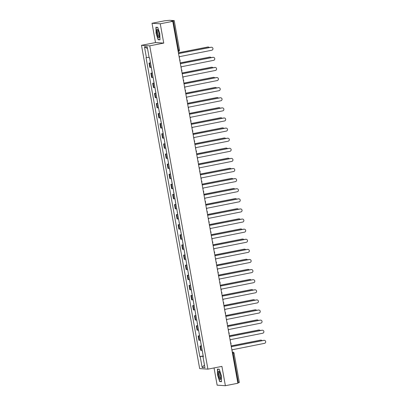 <?xml version="1.0" encoding="UTF-8"?>
<svg xmlns="http://www.w3.org/2000/svg" width="406" height="406" viewBox="0 0 406 406"><rect width="100%" height="100%" fill="white"/><g stroke="black" fill="none" stroke-linecap="round" stroke-linejoin="round"><path stroke-width="0.61" d="M214.043 367.932L217.144 385.172L225.381 385.7L237.88 383.249L172.758 21.34L160.263 23.792L152.027 23.264L155.498 42.569L141.496 45.315L199.666 368.607L207.908 369.135L149.738 45.842L163.74 43.097L160.263 23.792M152.027 23.264L164.521 20.813L169.51 20.3L174.22 20.61L179.498 49.958L178.528 50.217L173.25 20.863L174.22 20.61M225.381 385.7L221.909 366.395L207.908 369.135M239.291 382.508L238.368 382.777L233.085 353.428A1.319 0.32 -101.1 0 0 232.521 352.109L232.273 352.093M237.814 382.883L238.368 382.777M173.25 20.863L171.302 21.249L172.758 21.34M150.509 63.047L149.032 63.092L149.804 67.371L151.281 67.325M150.398 62.823L149.032 63.092M152.331 73.156L150.849 73.202L151.621 77.475L153.098 77.429M152.214 72.933L150.849 73.202M154.148 83.26L152.671 83.306L153.438 87.584L154.919 87.539M154.036 83.042L152.671 83.306M155.965 93.37L154.488 93.416L155.259 97.689L156.736 97.648M155.853 93.147L154.488 93.416M157.787 103.474L156.305 103.52L157.076 107.798L158.553 107.752M157.67 103.256L156.305 103.52M159.604 113.584L158.127 113.629L158.893 117.902L160.375 117.862M159.492 113.36L158.127 113.629M161.421 123.693L159.944 123.734L160.715 128.012L162.192 127.966M161.309 123.47L159.944 123.734M163.242 133.797L161.761 133.843L162.532 138.121L164.009 138.076M163.126 133.574L161.761 133.843M165.059 143.907L163.582 143.947L164.349 148.226L165.831 148.18M164.948 143.683L163.582 143.947M166.876 154.011L165.399 154.057L166.171 158.335L167.648 158.289M166.764 153.788L165.399 154.057M168.698 164.12L167.216 164.166L167.988 168.439L169.464 168.394M168.581 163.897L167.216 164.166M170.515 174.225L169.038 174.27L169.804 178.549L171.286 178.503M170.403 174.001L169.038 174.27M172.332 184.334L170.855 184.38L171.626 188.653L173.103 188.607M172.22 184.111L170.855 184.38M174.154 194.438L172.672 194.484L173.443 198.762L174.92 198.717M174.037 194.215L172.672 194.484M175.971 204.548L174.494 204.594L175.26 208.867L176.742 208.821M175.859 204.325L174.494 204.594M177.787 214.652L176.311 214.698L177.082 218.976L178.559 218.93M177.676 214.434L176.311 214.698M179.609 224.762L178.127 224.807L178.899 229.08L180.376 229.04M179.493 224.538L178.127 224.807M181.426 234.871L179.949 234.912L180.716 239.19L182.198 239.144M181.315 234.648L179.949 234.912M183.248 244.975L181.766 245.021L182.538 249.294L184.014 249.254M183.131 244.752L181.766 245.021M185.065 255.085L183.583 255.125L184.354 259.404L185.831 259.358M184.948 254.861L183.583 255.125M186.882 265.189L185.405 265.235L186.171 269.513L187.653 269.467M186.77 264.966L185.405 265.235M188.704 275.298L187.222 275.339L187.993 279.617L189.47 279.572M188.587 275.075L187.222 275.339M190.521 285.403L189.039 285.448L189.81 289.727L191.287 289.681M190.404 285.179L189.039 285.448M192.337 295.512L190.861 295.558L191.627 299.831L193.109 299.785M192.226 295.289L190.861 295.558M194.159 305.616L192.677 305.662L193.449 309.94L194.926 309.895M194.043 305.393L192.677 305.662M195.976 315.726L194.494 315.772L195.266 320.045L196.743 319.999M195.859 315.503L194.494 315.772M197.793 325.83L196.316 325.876L197.083 330.154L198.564 330.108M197.681 325.607L196.316 325.876M199.615 335.94L198.133 335.985L198.904 340.258L200.381 340.213M199.498 335.716L198.133 335.985M201.432 346.044L199.95 346.09L200.721 350.368L202.198 350.322M201.315 345.826L199.95 346.09M149.093 57.292L146.424 57.667L144.465 46.786L147.236 46.959L149.195 57.845L149.581 57.87L203.365 356.808L202.98 356.783L204.939 367.669L202.168 367.491L200.209 356.605L203.254 356.174M146.424 57.667L146.038 57.642L199.823 356.58L200.209 356.605M141.496 45.315L149.738 45.842M155.498 42.569L163.74 43.097M159.994 39.879L159.786 33.688L157.746 27.375L155.909 27.258L156.117 33.449L158.157 39.763L159.994 39.879M221.498 381.706L221.29 375.509L219.25 369.201L217.413 369.084L217.621 375.276L219.661 381.589L221.498 381.706M203.137 355.93L199.823 356.58M203.345 356.676L202.98 356.783M144.465 46.786L147.525 48.588M204.446 364.928L202.168 367.491M159.025 39.59L158.157 39.763M159.989 39.651L158.279 39.544L156.117 33.449M220.529 381.417L219.661 381.589M221.493 381.478L219.783 381.371L217.621 375.276M179.285 57.596A1.319 1.279 93.7 0 0 179.447 56.673L211.765 50.242A1.517 1.467 93.7 0 0 211.592 47.238A1.517 1.467 93.7 0 0 211.227 47.258L178.873 53.501A1.319 1.279 93.7 0 0 178.401 52.704M178.884 53.541L211.013 47.248A1.517 1.467 -86.3 0 1 211.379 47.223L211.592 47.238M149.865 59.459L149.504 57.865M209.339 47.573A1.517 1.467 93.7 0 0 207.933 47.05L178.523 52.81M150.484 62.894L149.987 60.545M178.478 52.765L207.72 47.035A1.517 1.467 -86.3 0 1 208.085 47.01L208.298 47.025M181.101 67.706A1.319 1.279 93.7 0 0 181.264 66.782L213.581 60.347A1.517 1.467 93.7 0 0 213.414 57.342A1.517 1.467 93.7 0 0 213.048 57.368L180.695 63.605A1.319 1.279 93.7 0 0 180.223 62.808M180.7 63.651L212.835 57.353A1.517 1.467 -86.3 0 1 213.201 57.332L213.414 57.342M182.923 77.81A1.319 1.279 93.7 0 0 183.081 76.891L215.403 70.456A1.517 1.467 93.7 0 0 215.231 67.452A1.517 1.467 93.7 0 0 214.865 67.472L182.512 73.714A1.319 1.279 93.7 0 0 182.04 72.918M182.517 73.76L214.652 67.462A1.517 1.467 -86.3 0 1 215.018 67.437L215.231 67.452M156.883 29.861A4.288 1.04 -101.1 0 0 157.523 35.566A4.288 1.04 -101.1 0 0 159.264 37.251A4.288 1.04 -101.1 0 0 159.269 37.225A4.288 1.04 -101.1 0 0 159.091 33.317A4.288 1.04 -101.1 0 0 157.777 29.663A4.288 1.04 -101.1 0 0 156.883 29.861M158.132 30.252A3.248 0.787 -101.1 0 0 158.025 30.247A3.248 0.787 -101.1 0 0 157.746 30.643A3.248 0.787 -101.1 0 0 158.041 34.302A3.248 0.787 -101.1 0 0 159.274 36.616A3.248 0.787 -101.1 0 0 159.37 36.57M156.3 33.429L156.097 27.43L157.797 27.537M156.711 27.309L156.097 27.43M218.392 371.688A4.288 1.04 -101.1 0 0 219.027 377.392A4.288 1.04 -101.1 0 0 220.768 379.077A4.288 1.04 -101.1 0 0 220.773 379.052A4.288 1.04 -101.1 0 0 220.6 375.144A4.288 1.04 -101.1 0 0 219.281 371.49A4.288 1.04 -101.1 0 0 218.392 371.688M219.636 372.079A3.248 0.787 -101.1 0 0 219.529 372.074A3.248 0.787 -101.1 0 0 219.25 372.469A3.248 0.787 -101.1 0 0 219.544 376.129A3.248 0.787 -101.1 0 0 220.778 378.443A3.248 0.787 -101.1 0 0 220.874 378.392M217.804 375.256L217.601 369.257L219.301 369.364M218.215 369.135L217.601 369.257M151.687 69.563L151.21 67.335M211.156 57.682A1.517 1.467 93.7 0 0 209.75 57.155L180.345 62.92M152.301 72.999L151.803 70.649M180.294 62.874L209.537 57.144A1.517 1.467 -86.3 0 1 209.902 57.119L210.115 57.134M153.504 79.672L153.026 77.439M212.977 67.787A1.517 1.467 93.7 0 0 211.572 67.264L182.162 73.024M154.123 83.108L153.625 80.758M182.116 72.978L211.353 67.249A1.517 1.467 -86.3 0 1 211.719 67.223L211.937 67.239M184.74 87.919A1.319 1.279 93.7 0 0 184.903 86.996L217.22 80.561A1.517 1.467 93.7 0 0 217.048 77.556A1.517 1.467 93.7 0 0 216.682 77.582L184.329 83.824A1.319 1.279 93.7 0 0 183.857 83.022M184.339 83.864L216.469 77.566A1.517 1.467 -86.3 0 1 216.834 77.546L217.048 77.556M186.557 98.024A1.319 1.279 93.7 0 0 186.719 97.105L219.037 90.67A1.517 1.467 93.7 0 0 218.87 87.666A1.517 1.467 93.7 0 0 218.504 87.691L186.151 93.928A1.319 1.279 93.7 0 0 185.679 93.131M186.156 93.974L218.291 87.676A1.517 1.467 -86.3 0 1 218.656 87.65L218.87 87.666M188.379 108.133A1.319 1.279 93.7 0 0 188.536 107.209L220.859 100.774A1.517 1.467 93.7 0 0 220.686 97.77A1.517 1.467 93.7 0 0 220.321 97.795L187.968 104.037A1.319 1.279 93.7 0 0 187.496 103.236M187.973 104.078L220.108 97.78A1.517 1.467 -86.3 0 1 220.473 97.76L220.686 97.77M155.32 89.782L154.848 87.549M214.794 77.896A1.517 1.467 93.7 0 0 213.389 77.368L183.979 83.134M155.94 93.213L155.442 90.863M183.933 83.088L213.175 77.358A1.517 1.467 -86.3 0 1 213.541 77.333L213.754 77.348M157.142 99.886L156.665 97.653M216.611 88.006A1.517 1.467 93.7 0 0 215.205 87.478L185.801 93.243M157.756 103.322L157.259 100.972M185.75 93.192L214.992 87.463A1.517 1.467 -86.3 0 1 215.358 87.442L215.571 87.452M158.959 109.996L158.482 107.763M218.433 98.11A1.517 1.467 93.7 0 0 217.027 97.582L187.618 103.347M159.578 113.426L159.081 111.077M187.572 103.302L216.809 97.572A1.517 1.467 -86.3 0 1 217.174 97.547L217.393 97.562M190.196 118.237A1.319 1.279 93.7 0 0 190.358 117.319L222.676 110.884A1.517 1.467 93.7 0 0 222.503 107.879A1.517 1.467 93.7 0 0 222.143 107.905L189.785 114.142A1.319 1.279 93.7 0 0 189.313 113.345M189.795 114.187L221.925 107.889A1.517 1.467 -86.3 0 1 222.29 107.864L222.503 107.879M160.776 120.1L160.304 117.867M220.25 108.219A1.517 1.467 93.7 0 0 218.844 107.691L189.435 113.457M161.395 123.536L160.898 121.186M189.389 113.411L218.631 107.676A1.517 1.467 -86.3 0 1 218.996 107.656L219.21 107.666M192.013 128.347A1.319 1.279 93.7 0 0 192.175 127.423L224.493 120.988A1.517 1.467 93.7 0 0 224.325 117.984A1.517 1.467 93.7 0 0 223.96 118.009L191.607 124.251A1.319 1.279 93.7 0 0 191.135 123.449M191.612 124.292L223.747 117.994A1.517 1.467 -86.3 0 1 224.112 117.973L224.325 117.984M162.598 130.209L162.121 127.976M222.067 118.324A1.517 1.467 93.7 0 0 220.661 117.801L191.256 123.561M163.212 133.64L162.715 131.29M191.206 123.515L220.448 117.786A1.517 1.467 -86.3 0 1 220.813 117.76L221.026 117.776M193.835 138.451A1.319 1.279 93.7 0 0 193.992 137.532L226.315 131.097A1.517 1.467 93.7 0 0 226.142 128.093A1.517 1.467 93.7 0 0 225.777 128.118L193.423 134.356A1.319 1.279 93.7 0 0 192.951 133.559M193.429 134.401L225.563 128.103A1.517 1.467 -86.3 0 1 225.929 128.078L226.142 128.093M164.415 140.314L163.938 138.081M223.889 128.433A1.517 1.467 93.7 0 0 222.483 127.905L193.073 133.67M165.034 143.749L164.537 141.4M193.028 133.625L222.265 127.89A1.517 1.467 -86.3 0 1 222.63 127.87L222.848 127.88M195.651 148.56A1.319 1.279 93.7 0 0 195.814 147.637L228.131 141.202A1.517 1.467 93.7 0 0 227.959 138.202A1.517 1.467 93.7 0 0 227.599 138.223L195.24 144.465A1.319 1.279 93.7 0 0 194.768 143.668M195.25 144.506L227.38 138.213A1.517 1.467 -86.3 0 1 227.746 138.187L227.959 138.202M166.232 150.423L165.76 148.19M225.706 138.537A1.517 1.467 93.7 0 0 224.3 138.015L194.89 143.775M166.851 153.854L166.353 151.509M194.844 143.729L224.087 137.999A1.517 1.467 -86.3 0 1 224.452 137.974L224.665 137.989M197.468 158.67A1.319 1.279 93.7 0 0 197.631 157.746L229.953 151.311A1.517 1.467 93.7 0 0 229.781 148.307A1.517 1.467 93.7 0 0 229.415 148.332L197.062 154.569A1.319 1.279 93.7 0 0 196.59 153.772M197.067 154.615L229.202 148.317A1.517 1.467 -86.3 0 1 229.568 148.291L229.781 148.307M168.054 160.527L167.576 158.299M227.522 148.647A1.517 1.467 93.7 0 0 226.117 148.119L196.712 153.884M168.668 163.963L168.17 161.613M196.661 153.838L225.903 148.104A1.517 1.467 -86.3 0 1 226.269 148.083L226.482 148.099M199.29 168.774A1.319 1.279 93.7 0 0 199.447 167.851L231.77 161.421A1.517 1.467 93.7 0 0 231.598 158.416A1.517 1.467 93.7 0 0 231.232 158.436L198.879 164.679A1.319 1.279 93.7 0 0 198.407 163.882M198.884 164.719L231.019 158.426A1.517 1.467 -86.3 0 1 231.384 158.401L231.598 158.416M169.87 170.637L169.393 168.404M229.344 158.751A1.517 1.467 93.7 0 0 227.939 158.228L198.529 163.988M170.49 174.072L169.992 171.723M198.483 163.943L227.72 158.213A1.517 1.467 -86.3 0 1 228.086 158.188L228.304 158.203M201.107 178.884A1.319 1.279 93.7 0 0 201.269 177.96L233.587 171.525A1.517 1.467 93.7 0 0 233.414 168.52A1.517 1.467 93.7 0 0 233.054 168.546L200.696 174.783A1.319 1.279 93.7 0 0 200.224 173.986M200.706 174.829L232.836 168.531A1.517 1.467 -86.3 0 1 233.201 168.505L233.414 168.52M171.687 180.741L171.215 178.513M231.161 168.86A1.517 1.467 93.7 0 0 229.755 168.333L200.346 174.098M172.306 184.177L171.809 181.827M200.3 174.052L229.542 168.323A1.517 1.467 -86.3 0 1 229.908 168.297L230.121 168.312M202.924 188.988A1.319 1.279 93.7 0 0 203.086 188.064L235.409 181.634A1.517 1.467 93.7 0 0 235.236 178.63A1.517 1.467 93.7 0 0 234.871 178.65L202.518 184.892A1.319 1.279 93.7 0 0 202.046 184.096M202.523 184.933L234.658 178.64A1.517 1.467 -86.3 0 1 235.023 178.615L235.236 178.63M173.509 190.85L173.032 188.617M232.978 178.965A1.517 1.467 93.7 0 0 231.572 178.442L202.168 184.202M174.123 194.286L173.626 191.936M202.117 184.157L231.359 178.427A1.517 1.467 -86.3 0 1 231.724 178.401L231.938 178.417M204.746 199.097A1.319 1.279 93.7 0 0 204.903 198.174L237.226 191.739A1.517 1.467 93.7 0 0 237.053 188.734A1.517 1.467 93.7 0 0 236.688 188.76L204.335 194.997A1.319 1.279 93.7 0 0 203.863 194.2M204.34 195.042L236.475 188.744A1.517 1.467 -86.3 0 1 236.84 188.724L237.053 188.734M175.326 200.96L174.849 198.727M234.8 189.074A1.517 1.467 93.7 0 0 233.394 188.546L203.985 194.312M175.945 204.391L175.448 202.041M203.939 194.266L233.176 188.536A1.517 1.467 -86.3 0 1 233.541 188.511L233.76 188.526M206.563 209.202A1.319 1.279 93.7 0 0 206.725 208.283L239.043 201.848A1.517 1.467 93.7 0 0 238.87 198.844A1.517 1.467 93.7 0 0 238.51 198.864L206.152 205.106A1.319 1.279 93.7 0 0 205.68 204.309M206.162 205.152L238.292 198.854A1.517 1.467 -86.3 0 1 238.657 198.828L238.87 198.844M177.143 211.064L176.671 208.831M236.617 199.179A1.517 1.467 93.7 0 0 235.211 198.656L205.801 204.421M177.762 214.5L177.265 212.15M205.756 204.37L234.998 198.641A1.517 1.467 -86.3 0 1 235.363 198.62L235.576 198.63M208.379 219.311A1.319 1.279 93.7 0 0 208.542 218.387L240.865 211.952A1.517 1.467 93.7 0 0 240.692 208.948A1.517 1.467 93.7 0 0 240.327 208.973L207.973 215.216A1.319 1.279 93.7 0 0 207.502 214.414M207.979 215.256L240.113 208.958A1.517 1.467 -86.3 0 1 240.479 208.938L240.692 208.948M178.965 221.174L178.488 218.941M238.434 209.288A1.517 1.467 93.7 0 0 237.028 208.76L207.623 214.525M179.579 224.604L179.082 222.255M207.573 214.48L236.815 208.75A1.517 1.467 -86.3 0 1 237.18 208.725L237.393 208.74M210.201 229.415A1.319 1.279 93.7 0 0 210.359 228.497L242.681 222.062A1.517 1.467 93.7 0 0 242.509 219.057A1.517 1.467 93.7 0 0 242.143 219.083L209.79 225.32A1.319 1.279 93.7 0 0 209.318 224.523M209.795 225.366L241.93 219.067A1.517 1.467 -86.3 0 1 242.296 219.042L242.509 219.057M180.782 231.278L180.305 229.045M240.256 219.397A1.517 1.467 93.7 0 0 238.85 218.87L209.44 224.635M181.401 234.714L180.903 232.364M209.394 224.584L238.637 218.854A1.517 1.467 -86.3 0 1 238.997 218.834L239.215 218.844M212.018 239.525A1.319 1.279 93.7 0 0 212.181 238.601L244.498 232.166A1.517 1.467 93.7 0 0 244.326 229.162A1.517 1.467 93.7 0 0 243.965 229.187L211.607 235.429A1.319 1.279 93.7 0 0 211.135 234.627M211.617 235.47L243.747 229.172A1.517 1.467 -86.3 0 1 244.113 229.151L244.326 229.162M182.599 241.387L182.127 239.154M242.072 229.502A1.517 1.467 93.7 0 0 240.667 228.979L211.257 234.739M183.218 244.818L182.72 242.468M211.211 234.693L240.453 228.964A1.517 1.467 -86.3 0 1 240.819 228.938L241.032 228.954M213.835 249.629A1.319 1.279 93.7 0 0 213.998 248.711L246.32 242.275A1.517 1.467 93.7 0 0 246.148 239.271A1.517 1.467 93.7 0 0 245.782 239.296L213.429 245.534A1.319 1.279 93.7 0 0 212.957 244.737M213.434 245.579L245.569 239.281A1.517 1.467 -86.3 0 1 245.934 239.256L246.148 239.271M184.42 251.492L183.943 249.259M243.889 239.611A1.517 1.467 93.7 0 0 242.483 239.083L213.079 244.848M185.034 254.927L184.537 252.578M213.028 244.803L242.27 239.068A1.517 1.467 -86.3 0 1 242.636 239.048L242.849 239.058M215.657 259.738A1.319 1.279 93.7 0 0 215.814 258.815L248.137 252.38A1.517 1.467 93.7 0 0 247.964 249.375A1.517 1.467 93.7 0 0 247.599 249.401L215.246 255.643A1.319 1.279 93.7 0 0 214.774 254.846M215.251 255.684L247.386 249.385A1.517 1.467 -86.3 0 1 247.751 249.365L247.964 249.375M186.237 261.601L185.76 259.368M245.711 249.715A1.517 1.467 93.7 0 0 244.305 249.193L214.896 254.953M186.856 265.032L186.359 262.687M214.85 254.907L244.092 249.177A1.517 1.467 -86.3 0 1 244.453 249.152L244.671 249.167M217.474 269.843A1.319 1.279 93.7 0 0 217.636 268.924L249.954 262.489A1.517 1.467 93.7 0 0 249.781 259.485A1.517 1.467 93.7 0 0 249.421 259.51L217.063 265.747A1.319 1.279 93.7 0 0 216.591 264.951M217.073 265.793L249.203 259.495A1.517 1.467 -86.3 0 1 249.568 259.47L249.781 259.485M188.054 271.705L187.582 269.472M247.528 259.825A1.517 1.467 93.7 0 0 246.122 259.297L216.713 265.062M188.673 275.141L188.176 272.791M216.667 265.017L245.909 259.282A1.517 1.467 -86.3 0 1 246.275 259.261L246.488 259.272M219.291 279.952A1.319 1.279 93.7 0 0 219.453 279.029L251.776 272.593A1.517 1.467 93.7 0 0 251.603 269.594A1.517 1.467 93.7 0 0 251.238 269.614L218.885 275.857A1.319 1.279 93.7 0 0 218.413 275.06M218.89 275.897L251.025 269.604A1.517 1.467 -86.3 0 1 251.39 269.579L251.603 269.594M189.876 281.815L189.399 279.582M249.345 269.929A1.517 1.467 93.7 0 0 247.939 269.406L218.535 275.166M190.49 285.245L189.993 282.901M218.484 275.121L247.726 269.391A1.517 1.467 -86.3 0 1 248.091 269.366L248.305 269.381M221.113 290.062A1.319 1.279 93.7 0 0 221.27 289.138L253.593 282.703A1.517 1.467 93.7 0 0 253.42 279.698A1.517 1.467 93.7 0 0 253.055 279.724L220.702 285.961A1.319 1.279 93.7 0 0 220.23 285.164M220.707 286.007L252.842 279.709A1.517 1.467 -86.3 0 1 253.207 279.683L253.42 279.698M191.693 291.919L191.216 289.691M251.167 280.038A1.517 1.467 93.7 0 0 249.761 279.511L220.351 285.276M192.312 295.355L191.815 293.005M220.306 285.23L249.548 279.501A1.517 1.467 -86.3 0 1 249.908 279.475L250.126 279.49M222.93 300.166A1.319 1.279 93.7 0 0 223.092 299.242L255.41 292.812A1.517 1.467 93.7 0 0 255.237 289.808A1.517 1.467 93.7 0 0 254.877 289.828L222.518 296.07A1.319 1.279 93.7 0 0 222.046 295.274M222.529 296.111L254.658 289.818A1.517 1.467 -86.3 0 1 255.024 289.793L255.237 289.808M193.51 302.028L193.038 299.795M252.984 290.143A1.517 1.467 93.7 0 0 251.578 289.62L222.168 295.38M194.129 305.464L193.632 303.115M222.123 295.335L251.365 289.605A1.517 1.467 -86.3 0 1 251.73 289.579L251.943 289.595M224.746 310.275A1.319 1.279 93.7 0 0 224.909 309.352L257.231 302.917A1.517 1.467 93.7 0 0 257.059 299.912A1.517 1.467 93.7 0 0 256.693 299.938L224.34 306.175A1.319 1.279 93.7 0 0 223.868 305.378M224.345 306.22L256.48 299.922A1.517 1.467 -86.3 0 1 256.846 299.897L257.059 299.912M195.332 312.133L194.855 309.905M254.801 300.252A1.517 1.467 93.7 0 0 253.395 299.724L223.99 305.49M195.946 315.569L195.448 313.219M223.939 305.444L253.182 299.714A1.517 1.467 -86.3 0 1 253.547 299.689L253.76 299.704M226.568 320.38A1.319 1.279 93.7 0 0 226.726 319.461L259.048 313.026A1.517 1.467 93.7 0 0 258.876 310.022A1.517 1.467 93.7 0 0 258.51 310.042L226.157 316.284A1.319 1.279 93.7 0 0 225.685 315.487M226.162 316.33L258.297 310.032A1.517 1.467 -86.3 0 1 258.663 310.006L258.876 310.022M197.149 322.242L196.671 320.009M256.622 310.357A1.517 1.467 93.7 0 0 255.217 309.834L225.807 315.594M197.768 325.678L197.27 323.328M225.761 315.548L255.004 309.819A1.517 1.467 -86.3 0 1 255.364 309.793L255.582 309.808M228.385 330.489A1.319 1.279 93.7 0 0 228.548 329.565L260.865 323.13A1.517 1.467 93.7 0 0 260.693 320.126A1.517 1.467 93.7 0 0 260.332 320.151L227.974 326.388A1.319 1.279 93.7 0 0 227.502 325.592M227.984 326.434L260.114 320.136A1.517 1.467 -86.3 0 1 260.479 320.116L260.693 320.126M198.965 332.352L198.493 330.119M258.439 320.466A1.517 1.467 93.7 0 0 257.034 319.938L227.624 325.703M199.585 335.782L199.087 333.433M227.578 325.658L256.82 319.928A1.517 1.467 -86.3 0 1 257.186 319.903L257.399 319.918M230.202 340.593A1.319 1.279 93.7 0 0 230.364 339.675L262.687 333.24A1.517 1.467 93.7 0 0 262.515 330.235A1.517 1.467 93.7 0 0 262.149 330.256L229.796 336.498A1.319 1.279 93.7 0 0 229.324 335.701M229.801 336.544L261.936 330.245A1.517 1.467 -86.3 0 1 262.301 330.22L262.515 330.235M200.787 342.456L200.31 340.223M260.256 330.575A1.517 1.467 93.7 0 0 258.85 330.048L229.446 335.813M201.401 345.892L200.904 343.542M229.395 335.762L258.637 330.032A1.517 1.467 -86.3 0 1 259.003 330.012L259.216 330.022M232.024 350.703A1.319 1.279 93.7 0 0 232.181 349.779L264.504 343.344A1.517 1.467 93.7 0 0 264.331 340.34A1.517 1.467 93.7 0 0 263.966 340.365L231.613 346.607A1.319 1.279 93.7 0 0 231.141 345.805M231.618 346.648L263.753 340.35A1.517 1.467 -86.3 0 1 264.118 340.329L264.331 340.34M202.604 352.565L202.127 350.332M262.078 340.68A1.517 1.467 93.7 0 0 260.672 340.152L231.263 345.917M203.223 355.996L202.726 353.646M231.217 345.871L260.459 340.142A1.517 1.467 -86.3 0 1 260.819 340.116L261.038 340.132M232.283 352.159L232.521 352.109A1.319 1.279 93.7 0 1 234.013 353.159L232.531 353.535M179.457 49.948L179.498 49.958A1.319 1.319 0 0 1 178.452 51.491L178.432 51.491A1.319 0.32 -101.1 0 0 178.452 51.491A1.319 0.32 -101.1 0 0 178.528 50.217L177.975 50.324M199.407 340.294L198.635 336.016M197.585 330.185L196.819 325.911M195.768 320.08L194.997 315.802M193.951 309.971L193.18 305.693M192.129 299.861L191.363 295.588M190.312 289.757L189.541 285.479M188.496 279.648L187.724 275.375M186.674 269.543L185.907 265.265M184.857 259.434L184.085 255.161M183.04 249.33L182.269 245.051M181.218 239.22L180.452 234.947M179.401 229.116L178.63 224.838M177.584 219.007L176.813 214.733M175.762 208.902L174.996 204.624M173.946 198.793L173.174 194.52M172.129 188.688L171.357 184.41M170.307 178.579L169.541 174.301M168.49 168.47L167.719 164.197M166.673 158.365L165.902 154.087M164.851 148.256L164.085 143.983M163.034 138.152L162.263 133.873M161.218 128.042L160.446 123.769M159.396 117.938L158.629 113.66M157.579 107.829L156.807 103.555M155.762 97.724L154.99 93.446M153.94 87.615L153.174 83.342M152.123 77.51L151.352 73.232M150.306 67.401L149.535 63.123M201.224 350.398L200.452 346.125M179.929 61.169A1.319 1.319 0 0 0 179.64 59.56M181.746 71.273A1.319 1.319 0 0 0 181.457 69.665M183.563 81.383A1.319 1.319 0 0 0 183.273 79.774M185.385 91.487A1.319 1.319 0 0 0 185.095 89.883M187.202 101.596A1.319 1.319 0 0 0 186.912 99.988M189.018 111.701A1.319 1.319 0 0 0 188.729 110.097M190.84 121.81A1.319 1.319 0 0 0 190.551 120.201M192.657 131.92A1.319 1.319 0 0 0 192.368 130.311M194.474 142.024A1.319 1.319 0 0 0 194.185 140.415M196.296 152.133A1.319 1.319 0 0 0 196.007 150.524M198.113 162.238A1.319 1.319 0 0 0 197.823 160.629M199.93 172.347A1.319 1.319 0 0 0 199.64 170.738M201.752 182.451A1.319 1.319 0 0 0 201.462 180.843M203.568 192.561A1.319 1.319 0 0 0 203.279 190.952M205.385 202.665A1.319 1.319 0 0 0 205.096 201.056M207.207 212.774A1.319 1.319 0 0 0 206.918 211.166M209.024 222.879A1.319 1.319 0 0 0 208.735 221.275M210.841 232.988A1.319 1.319 0 0 0 210.552 231.379M212.663 243.092A1.319 1.319 0 0 0 212.374 241.489M214.48 253.202A1.319 1.319 0 0 0 214.19 251.593M216.296 263.311A1.319 1.319 0 0 0 216.007 261.703M218.118 273.416A1.319 1.319 0 0 0 217.829 271.807M219.935 283.525A1.319 1.319 0 0 0 219.646 281.916M221.752 293.629A1.319 1.319 0 0 0 221.463 292.021M223.574 303.739A1.319 1.319 0 0 0 223.285 302.13M225.391 313.843A1.319 1.319 0 0 0 225.102 312.234M227.208 323.952A1.319 1.319 0 0 0 226.918 322.344M229.03 334.057A1.319 1.319 0 0 0 228.74 332.453M230.847 344.166A1.319 1.319 0 0 0 230.557 342.557M232.268 352.053L232.841 352.088A1.319 1.319 0 0 1 234.054 353.174L239.337 382.523"/></g></svg>
